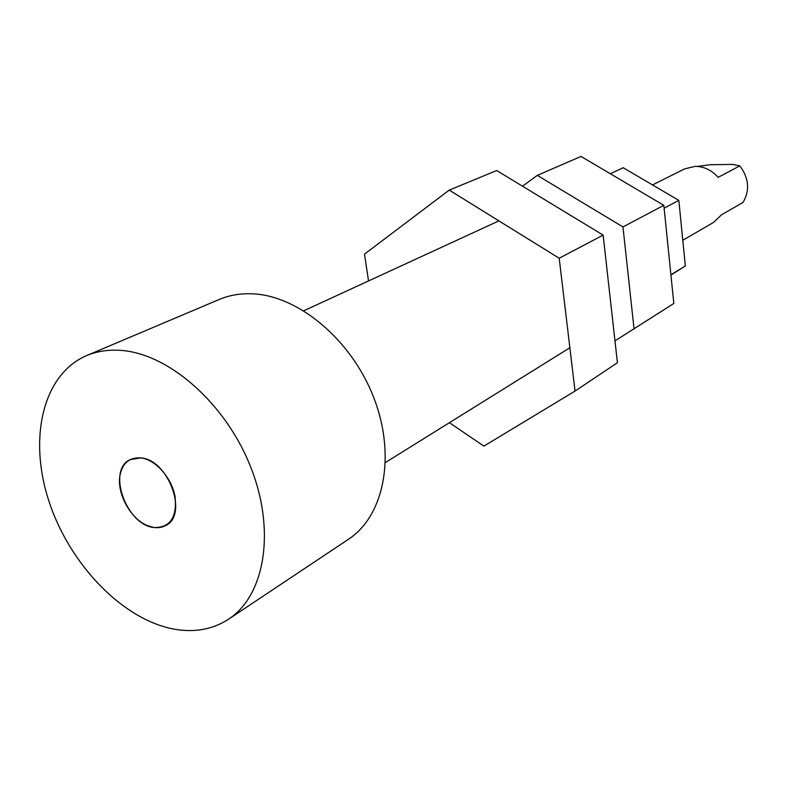 <?xml version="1.0" encoding="UTF-8"?>
<svg xmlns="http://www.w3.org/2000/svg" width="787" height="787" viewBox="0 0 787 787"><rect width="100%" height="100%" fill="white"/><g stroke="black" fill="none" stroke-linecap="round" stroke-linejoin="round"><path stroke-width="1.18" d="M559.193 258.225L603.137 235.116L496.705 170.523L449.229 190.11L559.193 258.225L575.041 391.08L483.877 446.121L449.416 422.698M603.137 235.116L617.421 362.709L575.041 391.08M368.523 280.939L364.499 254.142L449.229 190.11M120.008 350.333C107.849 349.576 96.683 351.346 86.511 355.645C42.646 374.425 28.234 438.546 48.971 501.28C69.472 564.092 122.152 619.29 173.514 629.039C194.153 632.837 212.49 629.561 228.525 619.221C265.022 595.523 276.021 530.399 250.522 466.612C225.298 402.777 168.054 353.038 120.008 350.333M86.511 355.645L219.219 299.473C229.174 295.273 240.015 293.374 251.712 293.777C297.968 295.155 351.327 339.443 373.707 397.494C396.343 455.486 384.164 515.997 348.425 539.302L228.525 619.221M154.026 527.516C126.225 525.136 106.639 469.76 130.249 459.598L140.657 457.877C168.231 459.234 188.713 514.855 165.772 525.519L161.896 527.113L157.636 527.733L154.026 527.516L147.494 525.657C130.396 518.948 116.289 492.751 120.086 474.777C122.762 462.884 129.619 457.247 140.657 457.877C155.295 459.362 171.625 477.591 175.039 496.459C177.154 517.403 170.149 527.752 154.026 527.516M522.489 186.175L537.305 175.373L581.013 156.426L663.834 205.328L673.829 303.448L614.972 340.879M537.305 175.373L622.96 226.922L634.066 329.104M663.834 205.328L622.96 226.922M610.318 173.73L623.215 167.729L678.827 200.38L685.339 265.967L670.937 275.066M678.827 200.38L664.13 208.191M685.339 265.967L670.908 274.781M667.701 243.301L669.098 256.965M652.492 184.915L684.582 168.9L695.226 166.352C704.05 166.451 711.674 170.13 718.098 177.38L739.839 165.88C748.929 178.069 750.011 190.238 743.095 202.387L721.571 214.792L713.445 222.485L682.791 240.261M697.4 166.411L710.297 164.719L732.805 164.414L739.839 165.88M498.889 220.872L303.782 310.776M569.877 347.746L385.512 462.461"/></g></svg>
